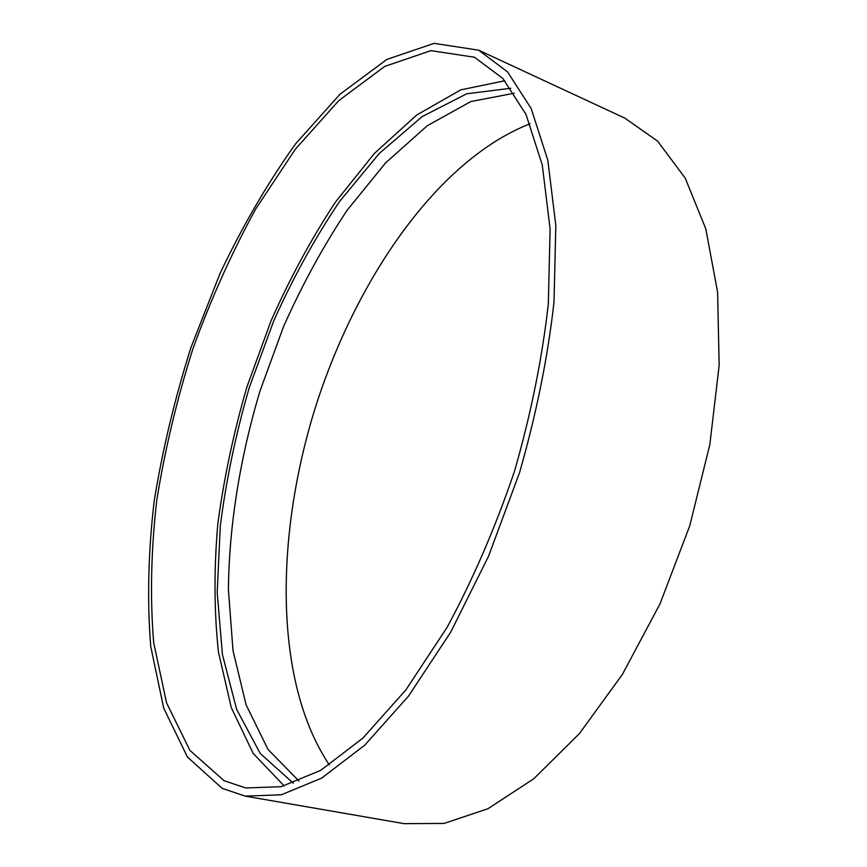<?xml version="1.0" encoding="UTF-8"?>
<svg xmlns="http://www.w3.org/2000/svg" width="867" height="867" viewBox="0 0 867 867"><rect width="100%" height="100%" fill="white"/><g stroke="black" fill="none" stroke-linecap="round" stroke-linejoin="round"><path stroke-width="1.3" d="M224.076 780.712L189.949 750.421L166.551 702.834L153.676 642.653C149.991 597.807 151.021 550.35 156.764 500.27C164.914 449.626 176.955 399.188 192.864 348.957C210.746 299.538 231.727 252.817 255.808 208.806L295.344 149.2L338.834 100.561L384.742 66.401L430.91 50.644L474.444 57.222L502.784 78.409L525.976 114.357L542.276 164.968L550.111 229.04L548.312 304.057C542.178 358.396 530.94 414.025 514.586 470.933C495.577 527.006 473.1 579.113 447.155 627.264L405.875 689.926L362.915 738.099L320.671 770.384L281.125 786.694L245.762 787.951L224.076 780.712M222.158 788.352L187.424 757.021L163.7 708.122L150.739 646.511C147.076 600.69 148.214 552.257 154.153 501.213C162.53 449.626 174.841 398.278 191.087 347.158L220.164 273.192C242.608 225.908 267.762 182.774 295.614 143.803L340.005 94.232L386.899 59.4L434.118 43.35L478.671 50.188L507.531 71.853L531.178 108.538L547.814 160.178L555.823 225.55L554.002 302.117C547.749 357.594 536.283 414.393 519.582 472.493L488.565 556.191L450.732 632.097L408.574 696.049L364.725 745.187L321.624 778.133L281.287 794.79L245.22 796.134L222.158 788.352M284.181 785.957L253.142 753.358L231.272 707.559L218.43 652.017C214.073 611.278 213.889 568.427 217.866 523.43C224 477.945 233.656 432.525 246.857 387.148L270.97 321.007C289.881 278.361 311.383 238.696 335.496 202.022L374.49 153.329L416.713 115.018L460.8 89.854L504.876 80.761M293.328 783.194L260.273 753.531L236.658 709.423L222.429 654.596L217.184 592.389L220.326 525.619C226.244 479.689 235.867 433.771 249.187 387.874L273.669 321.05C292.927 278.036 314.862 238.219 339.485 201.61L379.258 153.481L422.196 116.557L466.749 93.777L510.815 88.25M298.996 781.091L268.055 749.467L246.087 704.849L233.006 650.608L228.411 589.723C229.061 525.597 240.072 457.733 259.916 391.234L283.596 326.469C302.193 284.734 323.391 245.979 347.179 210.193L385.674 162.801L427.344 125.693L470.824 101.558L514.272 93.213M329.362 764.954C274.005 682.492 274.839 537.952 315.057 408.487C355.817 279.196 437.542 159.962 530.019 123.786M478.671 50.188L624.869 118.14L657.63 141.158L685.255 178.179L705.825 228.942L717.594 292.125L719.166 365.224L709.835 444.587L689.764 525.76L659.993 603.887L622.398 674.407L579.438 733.569L533.758 778.772L487.915 808.748L444.11 823.422L404.065 823.65L245.22 796.134"/></g></svg>
